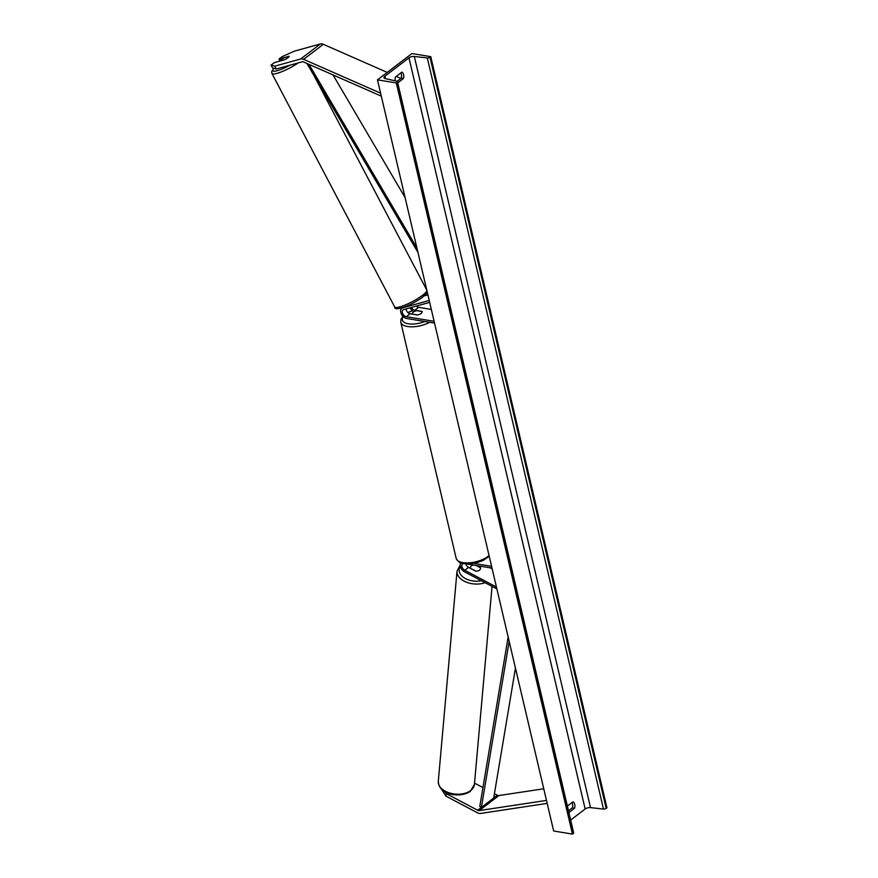 <?xml version="1.0" encoding="UTF-8"?>
<svg xmlns="http://www.w3.org/2000/svg" width="878" height="878" viewBox="0 0 878 878"><rect width="100%" height="100%" fill="white"/><g stroke="black" fill="none" stroke-linecap="round" stroke-linejoin="round"><path stroke-width="1.32" d="M414.032 311.657A6.113 3.973 52.7 0 1 410.037 307.827M431.317 309.418L418.652 307.322A4.072 2.645 52.7 0 1 416.359 306.071M406.075 308.924A4.072 2.645 -127.3 0 0 410.147 313.797L417.401 315.004A5.092 2.195 -13.2 0 0 422.153 311.635A5.092 2.195 -13.2 0 0 422.077 311.427L414.833 310.23A4.072 2.645 52.7 0 1 411.365 307.454M424.151 295.908L427.915 294.865M434.116 321.304L406.338 316.717A4.072 2.645 52.7 0 1 402.75 313.709A4.072 2.645 52.7 0 1 403.024 309.901A4.072 2.645 52.7 0 1 403.639 309.594L429.671 302.383M434.533 323.093L406.755 318.505A6.113 3.973 52.7 0 1 401.378 313.984A6.113 3.973 52.7 0 1 401.795 308.277A6.113 3.973 52.7 0 1 402.706 307.827L429.232 300.485M271.061 65.115L274.77 66.157L276.263 68.989L272.553 67.946L271.061 65.115L274.309 62.634L284.439 59.825A5.092 0.977 -27.7 0 0 287.94 57.728A5.092 0.977 152.3 0 0 289.147 56.313L289.114 56.258A5.092 0.977 -27.7 0 0 289.114 56.258L278.984 59.067L282.233 56.587L294.47 51.133L320.36 43.966A6.519 4.236 52.7 0 1 321.996 43.9A6.519 4.236 52.7 0 1 323.334 44.306L387.22 72.402M289.147 56.313L284.527 57.597A5.092 0.977 152.3 0 0 281.3 59.561A5.092 0.977 152.3 0 0 280.093 60.977L284.713 59.693A5.092 0.977 152.3 0 0 287.94 57.728A5.092 0.977 -27.7 0 0 289.125 56.269M274.77 66.157L300.66 58.991A6.519 4.236 52.7 0 1 302.284 58.925A6.519 4.236 52.7 0 1 303.634 59.342L380.602 93.178M276.263 68.989L302.142 61.822A3.26 2.118 52.7 0 1 302.965 61.789A3.26 2.118 52.7 0 1 303.634 61.998L381.304 96.141M280.027 61.054L278.984 59.067M396.285 76.386L400.906 78.416M441.283 788.883L445.991 796.148L477.467 812.808A6.519 4.236 -127.3 0 0 479.256 813.434A6.519 4.236 -127.3 0 0 480.507 813.456L547.181 803.381M445.991 796.148L446.211 793.602L477.687 810.262A3.26 2.118 -127.3 0 0 478.587 810.57A3.26 2.118 -127.3 0 0 479.212 810.581L546.489 800.418M494.435 793.668L497.387 795.238A3.26 2.118 -127.3 0 0 498.287 795.545A3.26 2.118 -127.3 0 0 498.913 795.556L543.756 788.773M474.526 783.132L482.944 787.588M446.211 793.602L445.025 791.769M476.622 565.575L480.453 567.605A5.092 3.161 -174.9 0 1 480.562 568.45A5.092 3.161 -174.9 0 1 479.531 570.129A5.092 3.161 -174.9 0 1 475.777 571.172L468.6 567.364A4.072 2.645 52.7 0 1 465.801 563.906M490.176 567.814L492.174 568.878M460.752 562.875A6.113 3.973 -127.3 0 0 464.638 571.874L496.882 588.94M463.189 563.566A4.072 2.645 -127.3 0 0 462.596 563.863A4.072 2.645 -127.3 0 0 462.058 567.034A4.072 2.645 -127.3 0 0 464.78 570.283L496.443 587.042M491.998 568.11L466.866 563.961M491.581 566.332L473.868 563.402M412.254 314.039L412.232 313.962A5.092 2.195 166.8 0 1 416.688 310.658L422.131 311.558A5.092 2.195 166.8 0 1 422.153 311.635A5.092 2.195 166.8 0 1 417.698 314.939L412.254 314.039A5.092 2.195 166.8 0 1 412.232 313.962M568.9 812.545L574.53 808.254L572.335 807.892A5.092 3.183 99.4 0 0 572.522 803.952A5.092 3.183 99.4 0 0 571.995 802.591M574.53 808.254A5.092 3.183 99.4 0 0 574.717 804.314A5.092 3.183 99.4 0 0 573.016 801.812L567.386 806.103M395.254 80.842A5.092 3.183 -80.6 0 1 395.473 77.012L401.872 72.128A5.092 3.183 -80.6 0 1 403.573 74.619A5.092 3.183 -80.6 0 1 403.386 78.559L401.191 78.197L397.13 81.292M400.851 72.907A5.092 3.183 -80.6 0 1 401.378 74.257A5.092 3.183 -80.6 0 1 401.191 78.197M411.958 53.536L377.474 79.843L396.285 82.949L397.043 82.367A2.041 0.878 -13.2 0 0 397.46 81.643A2.041 0.878 -13.2 0 0 396.823 81.193L385.288 78.614A4.072 1.756 166.8 0 1 384.004 77.703A4.072 1.756 166.8 0 1 384.838 76.254L408.972 57.849A4.072 1.756 166.8 0 1 414.328 56.455L427.312 57.937A2.041 0.878 -13.2 0 0 429.99 57.235L430.758 56.653L411.958 53.536M396.285 82.949L572.456 834.1L553.656 830.994L377.474 79.843M568.494 810.822L572.335 807.892M403.386 78.559L397.745 82.861M570.656 820.063L585.154 809A4.072 1.756 166.8 0 1 590.51 807.606L603.493 809.088A2.041 0.878 -13.2 0 0 606.171 808.386L606.939 807.804L430.758 56.653M572.456 834.1L573.224 833.518A2.041 0.878 -13.2 0 0 573.641 832.794L397.46 81.643M476.183 565.498L480.507 567.792A5.092 3.161 -174.9 0 1 480.562 568.45A5.092 3.161 -174.9 0 1 479.531 570.129A5.092 3.161 -174.9 0 1 476.074 571.172L470.454 568.351M470.465 568.198A5.092 3.161 -174.9 0 1 470.421 567.539A5.092 3.161 -174.9 0 1 471.453 565.86A5.092 3.161 -174.9 0 1 473.297 565.026M308.979 64.346L416.929 248.046M333.025 74.915L405.087 197.539M306.883 63.425L417.961 252.436M515.452 668.103L493.699 798.047L481.385 807.442L509.185 641.379M481.385 807.442L479.783 806.476L508.153 636.989M418.652 307.322L414.833 310.23M410.147 313.797L406.338 316.717M323.334 44.306L303.634 59.342M320.36 43.966L300.66 58.991M498.913 795.556L479.212 810.581M497.387 795.238L477.687 810.262M468.6 567.364L464.78 570.283M412.528 310.757A16.089 6.947 -13.2 0 0 408.072 312.755M403.309 316.629A16.089 6.947 -13.2 0 0 408.303 323.795A16.089 6.947 -13.2 0 0 424.831 321.491M429.594 322.281A18.131 7.825 166.8 0 1 407.491 326.517A18.131 7.825 166.8 0 1 400.807 322.303L456.176 558.375A18.131 7.825 -13.2 0 0 462.86 562.589A18.131 7.825 -13.2 0 0 489.035 555.478M298.18 62.92A18.131 3.479 152.3 0 1 281.805 71.711A18.131 3.479 152.3 0 1 271.928 73.445L394.705 306.993A18.131 3.479 -27.7 0 0 405.625 304.831A18.131 3.479 -27.7 0 0 422.581 295.282A18.131 3.479 -27.7 0 0 426.873 290.442M426.807 290.146A18.131 3.479 -27.7 0 0 426.796 290.124L313.764 75.135M274.002 68.352A16.089 3.084 -27.7 0 0 275.846 71.019A16.089 3.084 -27.7 0 0 289.883 65.213M385.398 78.636L384.838 76.254M585.154 809L408.972 57.849M573.224 833.518L397.043 82.367M606.171 808.386L429.99 57.235M603.493 809.088L427.312 57.937M590.51 807.606L414.328 56.455M438.298 781.299C438.693 795.523 461.071 798.168 470.356 791.276L474.405 784.515A18.131 11.238 -174.9 0 1 470.729 790.518A18.131 11.238 -174.9 0 1 450.096 793.13A18.131 11.238 -174.9 0 1 438.298 781.299L457.01 571.161A18.131 11.238 5.1 0 0 466.086 582.059A18.131 11.238 5.1 0 0 485.084 582.696M481.396 580.742A16.089 9.976 -174.9 0 1 463.847 577.625A16.089 9.976 -174.9 0 1 460.401 566.497M402.662 307.607L401.795 308.277M431.175 309.396L425.413 308.441M412.331 310.603L407.864 312.568M402.914 316.223L400.906 319.537L400.807 322.303M489.233 556.312L483.021 560.526L475.931 562.974L469.456 563.917L463.76 563.665C460.16 563.248 457.636 561.481 456.176 558.375M427.103 291.408L426.159 293.812L422.483 297.269C410.838 305.72 394.101 311.844 394.705 306.993M273.859 68.308L271.708 71.48L271.928 73.445M460.193 565.114L457.01 571.161M470.356 568.296L470.421 567.539M474.405 784.515L492.053 586.383M491.131 567.967L491.526 568.527"/></g></svg>

